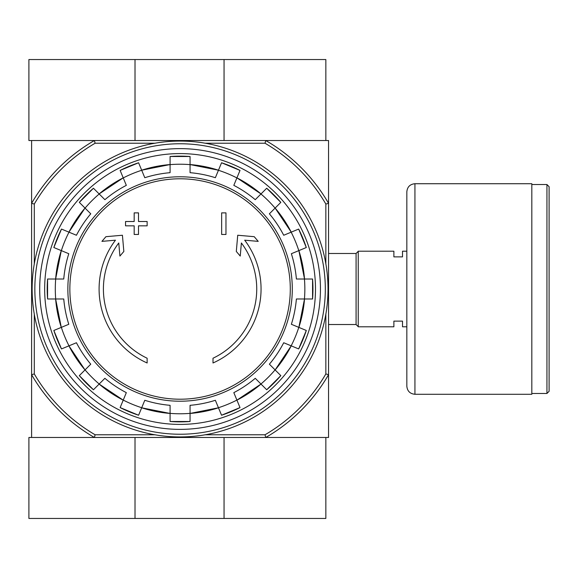 <?xml version="1.0" encoding="UTF-8"?>
<svg xmlns="http://www.w3.org/2000/svg" width="578" height="578" viewBox="0 0 578 578"><rect width="100%" height="100%" fill="white"/><g stroke="black" fill="none" stroke-linecap="round" stroke-linejoin="round"><path stroke-width="0.87" d="M205.262 143.228L265.02 143.228L265.75 140.526A171.42 171.42 0 0 1 328.55 203.326L328.55 140.526L31.602 140.526L31.602 437.474L94.395 437.474A171.42 171.42 0 0 1 31.602 374.674L34.297 373.952L34.297 314.186M147.137 362.984A80.985 80.985 0 0 1 115.456 240.188L101.923 241.373L105.926 236.684L122.42 235.239L123.844 251.452L119.906 256.061L118.765 242.97A76.664 76.664 0 0 0 147.137 358.23L147.137 362.984M213.007 358.23L213.007 362.984A80.985 80.985 0 0 0 244.696 240.188L258.221 241.373L254.219 236.684L237.724 235.239L236.308 251.452L240.238 256.061L241.38 242.97A76.664 76.664 0 0 1 213.007 358.23M221.649 234.473L225.969 234.473L225.969 212.87L221.649 212.87L221.649 234.473M134.183 225.832L134.183 234.473L138.503 234.473L138.503 225.832L147.137 225.832L147.137 221.511L138.503 221.511L138.503 212.87L134.183 212.87L134.183 221.511L125.542 221.511L125.542 225.832L134.183 225.832M53.841 247.529A132.868 132.868 0 0 1 61.485 229.069L53.841 247.521L68.789 253.713A116.749 116.749 0 0 0 63.753 279.015L47.584 279.015L47.577 298.985A132.868 132.868 0 0 1 47.584 279.015M47.584 298.985L63.753 298.985A116.749 116.749 0 0 0 68.789 324.287L53.841 330.471A132.868 132.868 0 0 0 61.485 348.931L53.841 330.479M61.485 348.931L76.433 342.74A116.749 116.749 0 0 0 90.76 364.191L79.323 375.628L93.448 389.753A132.868 132.868 0 0 1 79.323 375.628M93.448 389.753L104.885 378.315L99.141 384.059L123.222 400.149A124.848 124.848 0 0 1 99.141 384.059M104.885 378.315A116.749 116.749 0 0 0 126.329 392.643L120.145 407.584L138.597 415.235A132.868 132.868 0 0 1 120.145 407.584M138.597 415.228L144.789 400.287A116.749 116.749 0 0 0 170.084 405.322L170.084 421.492L190.061 421.499A132.868 132.868 0 0 1 170.084 421.492M190.061 421.492L190.061 405.322A116.749 116.749 0 0 0 215.363 400.287L221.547 415.228L240.007 407.591A132.868 132.868 0 0 1 221.547 415.228M240.007 407.584L233.815 392.643A116.749 116.749 0 0 0 255.259 378.315L266.696 389.753L280.829 375.628A132.868 132.868 0 0 1 266.696 389.753M280.821 375.628L269.384 364.191L275.135 369.934L291.225 345.854A124.848 124.848 0 0 1 275.135 369.934M269.384 364.191A116.749 116.749 0 0 0 283.719 342.74L298.66 348.931L306.304 330.479A132.868 132.868 0 0 1 298.66 348.931M306.304 330.471L291.363 324.287A116.749 116.749 0 0 0 296.391 298.985L312.568 298.985L312.568 279.015A132.868 132.868 0 0 1 312.568 298.985M312.568 279.015L296.391 279.015A116.749 116.749 0 0 0 291.363 253.713L306.304 247.529L298.66 229.069A132.868 132.868 0 0 1 306.304 247.529M298.66 229.069L283.719 235.26A116.749 116.749 0 0 0 269.384 213.809L280.821 202.372L266.696 188.247A132.868 132.868 0 0 1 280.821 202.372M266.696 188.247L255.259 199.685L261.003 193.941L236.922 177.851A124.848 124.848 0 0 1 261.003 193.941M255.259 199.685A116.749 116.749 0 0 0 233.815 185.357L240.007 170.416L221.547 162.765A132.868 132.868 0 0 1 240.007 170.416M221.547 162.772L215.363 177.713A116.749 116.749 0 0 0 190.061 172.678L190.061 156.508A132.868 132.868 0 0 0 170.084 156.508L190.061 156.501M170.084 156.508L170.084 172.678A116.749 116.749 0 0 0 144.789 177.713L138.597 162.772L120.145 170.409A132.868 132.868 0 0 1 138.597 162.772M120.145 170.416L126.329 185.357A116.749 116.749 0 0 0 104.885 199.685L93.448 188.247L79.323 202.372A132.868 132.868 0 0 1 93.448 188.247M79.323 202.372L90.76 213.809L85.017 208.066L68.927 232.146A124.848 124.848 0 0 1 85.017 208.066M90.76 213.809A116.749 116.749 0 0 0 76.433 235.26L61.485 229.069M325.848 314.186L325.848 373.952A168.718 168.718 0 0 1 265.02 434.772L265.75 437.474L328.55 437.474L328.55 374.674A171.42 171.42 0 0 1 265.75 437.474L94.395 437.474L95.124 434.772A168.718 168.718 0 0 1 34.297 373.952M265.02 143.228A168.718 168.718 0 0 1 325.848 204.048L328.55 203.326L328.55 374.674L325.848 373.952M265.02 434.772L205.262 434.772M154.89 434.772L95.124 434.772M34.297 263.814L34.297 204.048L31.602 203.326A171.42 171.42 0 0 1 94.395 140.526L95.124 143.228L154.89 143.228M325.848 204.048L325.848 263.814M34.297 204.048A168.718 168.718 0 0 1 95.124 143.228M39.701 289A140.375 140.375 0 0 1 250.26 167.432A140.375 140.375 0 0 1 250.26 410.568A140.375 140.375 0 0 1 39.701 289M44.665 289A135.411 135.411 0 0 1 247.781 171.731A135.411 135.411 0 0 1 247.781 406.269A135.411 135.411 0 0 1 44.665 289M406.833 326.794L402.512 326.794L402.512 321.122L393.878 321.122L393.878 326.794L358.244 326.794L358.244 251.206L393.878 251.206L393.878 256.878L402.512 256.878L402.512 251.206L406.833 251.206M328.55 253.482L356.084 253.482L356.084 324.518L358.244 326.678M358.244 251.322L356.084 253.482M549.1 186.687L549.1 391.313L546.94 393.474L546.94 184.526L549.1 186.687M531.825 184.526L546.94 184.526M531.825 183.717L531.825 394.283L414.932 394.283C410.012 393.806 407.317 391.104 406.833 386.183L406.833 191.817C407.317 186.896 410.012 184.201 414.932 183.717L531.825 183.717M135.014 140.526L135.014 59.541L28.9 59.541L28.9 140.526L94.395 140.526M224.054 140.526L224.054 59.541L135.014 59.541M224.054 59.541L325.848 59.541L325.848 140.526L265.75 140.526M94.395 437.474L28.9 437.474L28.9 518.459L325.848 518.459L325.848 437.474L265.75 437.474M224.054 437.474L224.054 518.459M135.014 437.474L135.014 518.459M34.839 289A145.237 145.237 0 0 1 252.694 163.22A145.237 145.237 0 0 1 252.694 414.78A145.237 145.237 0 0 1 34.839 289M32.137 289A147.932 147.932 0 0 1 254.038 160.886A147.932 147.932 0 0 1 254.038 417.114A147.932 147.932 0 0 1 32.137 289M180.076 178.79A110.21 110.21 0 0 1 290.286 289A110.21 110.21 0 0 1 180.076 399.21A110.21 110.21 0 0 1 69.859 289A110.21 110.21 0 0 1 180.076 178.79M67.857 289A112.219 112.219 0 0 1 236.185 191.817A112.219 112.219 0 0 1 236.185 386.183A112.219 112.219 0 0 1 67.857 289M61.347 250.635A124.776 124.776 0 0 1 68.992 232.175M55.698 298.985A124.776 124.776 0 0 1 55.698 279.015M68.992 345.825A124.776 124.776 0 0 1 61.347 327.365M99.192 384.009A124.776 124.776 0 0 1 85.067 369.884M141.704 407.728A124.776 124.776 0 0 1 123.251 400.084M190.061 413.371A124.776 124.776 0 0 1 170.084 413.371M236.901 400.084A124.776 124.776 0 0 1 218.441 407.728M275.085 369.884A124.776 124.776 0 0 1 260.953 384.009M298.804 327.365A124.776 124.776 0 0 1 291.16 345.825M304.447 279.015A124.776 124.776 0 0 1 304.447 298.985M291.16 232.175A124.776 124.776 0 0 1 298.804 250.635M260.953 193.991A124.776 124.776 0 0 1 275.085 208.116M218.441 170.272A124.776 124.776 0 0 1 236.901 177.916M170.084 164.629A124.776 124.776 0 0 1 190.061 164.629M123.251 177.916A124.776 124.776 0 0 1 141.704 170.272M85.067 208.116A124.776 124.776 0 0 1 99.192 193.991M170.084 413.443A124.848 124.848 0 0 1 141.682 407.793L170.084 413.443M218.47 407.793A124.848 124.848 0 0 1 190.061 413.443L218.47 407.793M261.003 384.059A124.848 124.848 0 0 1 236.922 400.149L261.01 384.059M304.519 298.985A124.848 124.848 0 0 1 298.869 327.394L304.519 298.985M298.869 250.606A124.848 124.848 0 0 1 304.519 279.015L298.869 250.606M275.135 208.066A124.848 124.848 0 0 1 291.225 232.146L275.135 208.066M141.682 170.207A124.848 124.848 0 0 1 170.084 164.557L141.675 170.207M99.141 193.941A124.848 124.848 0 0 1 123.222 177.851L99.141 193.941M55.633 279.015A124.848 124.848 0 0 1 61.282 250.606L55.625 279.015M61.282 327.394A124.848 124.848 0 0 1 55.633 298.985L61.275 327.394M85.017 369.934A124.848 124.848 0 0 1 68.927 345.854L85.017 369.934M190.061 164.557A124.848 124.848 0 0 1 218.47 170.207L190.061 164.557M414.932 183.717L414.932 394.283M328.55 324.518L356.084 324.518M531.825 393.474L546.94 393.474"/></g></svg>
